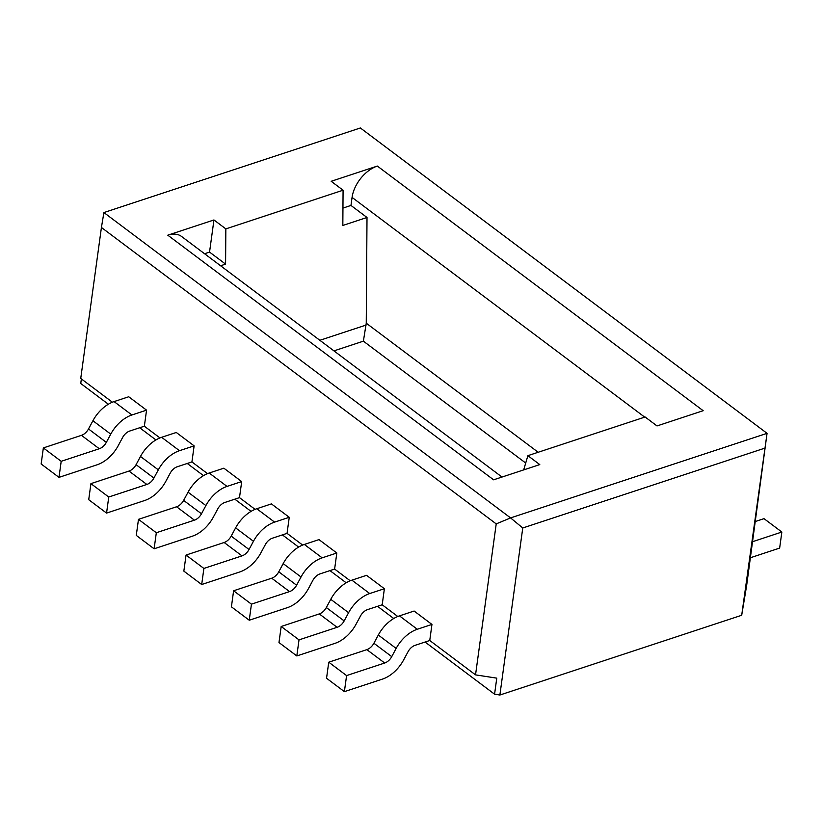 <?xml version="1.0" encoding="UTF-8"?>
<svg xmlns="http://www.w3.org/2000/svg" width="823" height="823" viewBox="0 0 823 823"><rect width="100%" height="100%" fill="white"/><g stroke="black" fill="none" stroke-linecap="round" stroke-linejoin="round"><path stroke-width="1.23" d="M741.698 615.275L746.656 585.451L767.057 433.33L741.698 615.275L499.88 695.024L522.759 527.985L510.589 517.914L496.218 523.891L101.424 227.477L80.736 378.446L112.391 402.21M499.88 695.024L494.572 694.201L496.773 678.142L475.54 674.87L496.218 523.891M328.747 662.196L326.546 678.255L344.384 691.649L382.489 679.088A28.496 17.746 126.9 0 0 403.63 659.933L408.054 651.713A9.495 5.915 126.9 0 1 415.101 645.325L429.75 640.489L431.952 624.431L414.113 611.036L399.464 615.871A28.496 17.746 126.9 0 0 378.313 635.027L396.151 648.421L391.738 656.641A9.495 5.915 126.9 0 1 384.691 663.019L346.586 675.59L328.747 662.196L366.852 649.635A9.495 5.915 126.9 0 0 373.899 643.247L378.313 635.027M431.952 624.431L417.302 629.266A28.496 17.746 126.9 0 0 396.151 648.421M103.904 212.56L360.371 127.977L767.057 433.33L510.589 517.914L103.904 212.56L101.424 227.477M233.609 590.77L271.713 578.209L289.552 591.593L251.447 604.164L233.609 590.77L231.417 606.829L249.246 620.223L287.35 607.662A28.496 17.746 126.9 0 0 308.502 588.507L312.915 580.287A9.495 5.915 126.9 0 1 319.962 573.898L334.622 569.063L350.217 580.781M239.493 497.637L241.695 481.578L227.035 486.414A28.496 17.746 126.9 0 0 205.894 505.559L201.47 513.789A9.495 5.915 126.9 0 1 194.423 520.167L156.319 532.738L154.117 548.797L192.222 536.236A28.496 17.746 126.9 0 0 213.363 517.081L217.786 508.861A9.495 5.915 126.9 0 1 224.833 502.472L239.493 497.637L255.089 509.355M154.117 548.797L136.279 535.403L138.48 519.344L176.585 506.773A9.495 5.915 126.9 0 0 183.632 500.394L188.056 492.175L205.894 505.559M333.943 350.876L363.385 341.164L366.256 323.192L538.18 452.269M90.921 483.636L129.016 471.065L146.854 484.459L108.749 497.02L90.921 483.636L88.719 499.695L106.558 513.089L144.653 500.518A28.496 17.746 126.9 0 0 165.804 481.362L170.217 473.143A9.495 5.915 126.9 0 1 177.264 466.754L191.924 461.929L207.519 473.637M523.685 469.902L527.882 455.664L539.775 464.594L493.605 479.819L167.779 235.183L213.949 219.957L209.546 252.085L225.584 264.121L220.595 265.767M213.949 219.957L225.841 228.887L343.078 190.216L331.185 181.297L377.356 166.071L703.181 410.708L657.011 425.933L645.129 417.004L527.882 455.664M241.695 481.578L223.856 468.184L209.196 473.019A28.496 17.746 126.9 0 0 188.056 492.175M241.993 555.885L203.888 568.446L186.049 555.062L224.154 542.491L241.993 555.885A9.495 5.915 126.9 0 0 249.04 549.497L253.453 541.277A28.496 17.746 126.9 0 1 274.604 522.121L289.254 517.297L271.415 503.902L256.766 508.737A28.496 17.746 126.9 0 0 235.615 527.882L253.453 541.277M224.154 542.491A9.495 5.915 126.9 0 0 231.201 536.102L235.615 527.882M337.121 627.311L299.016 639.872L296.815 655.941L278.976 642.547L281.178 626.488L319.283 613.917L337.121 627.311A9.495 5.915 126.9 0 0 344.168 620.923L348.592 612.703A28.496 17.746 126.9 0 1 369.733 593.548L384.382 588.723L382.191 604.782L397.787 616.489M319.283 613.917A9.495 5.915 126.9 0 0 326.33 607.539L330.753 599.309L348.592 612.703M501.999 477.052L181.595 236.489A28.496 17.746 126.9 0 0 167.779 235.183M204.557 253.731L209.546 252.085M752.654 541.668L781.85 532.039L779.648 548.097L750.463 557.727M781.85 532.039L764.011 518.644L755.421 521.473M764.577 448.237L522.759 527.985M494.572 694.201L425.09 642.033M393.754 618.515L377.52 606.314M346.195 582.797L329.951 570.606M298.626 547.079L282.392 534.888M251.056 511.371L234.822 499.18M203.497 475.653L187.253 463.462M155.928 439.945L139.694 427.754M108.358 404.227L80.747 383.497L81.374 378.919M304.325 544.445L322.163 557.84L336.823 553.005L318.985 539.61L304.325 544.445A28.496 17.746 126.9 0 0 283.184 563.601L301.023 576.995L296.599 585.215A9.495 5.915 126.9 0 1 289.552 591.593M322.163 557.84A28.496 17.746 126.9 0 0 301.023 576.995M43.352 447.918L81.456 435.346L99.295 448.741L61.19 461.312L43.352 447.918L41.15 463.977L58.989 477.371L97.093 464.8A28.496 17.746 126.9 0 0 118.234 445.654L122.658 437.425A9.495 5.915 126.9 0 1 129.705 431.046L144.354 426.211L159.96 437.929M251.447 604.164L249.246 620.223M108.749 497.02L106.558 513.089M186.049 555.062L183.848 571.121L201.686 584.515L239.791 571.944A28.496 17.746 126.9 0 0 260.932 552.789L265.356 544.569A9.495 5.915 126.9 0 1 272.403 538.191L287.052 533.355L302.658 545.063M296.815 655.941L334.92 643.37A28.496 17.746 126.9 0 0 356.061 624.215L360.484 615.995A9.495 5.915 126.9 0 1 367.531 609.617L382.191 604.782M161.627 437.301L179.465 450.695L194.125 445.86L176.287 432.476L161.627 437.301A28.496 17.746 126.9 0 0 140.486 456.456L158.325 469.851L153.901 478.07A9.495 5.915 126.9 0 1 146.854 484.459M144.354 426.211L146.556 410.152L131.906 414.987A28.496 17.746 126.9 0 0 110.755 434.133L106.342 442.363A9.495 5.915 126.9 0 1 99.295 448.741M61.19 461.312L58.989 477.371M81.456 435.346A9.495 5.915 126.9 0 0 88.503 428.968L92.917 420.748L110.755 434.133M225.841 228.887L225.584 264.121M384.382 588.723L366.554 575.328L351.894 580.164A28.496 17.746 126.9 0 0 330.753 599.309M299.016 639.872L281.178 626.488M377.356 166.071A28.496 17.746 -53.1 0 0 352.069 197.407L350.968 205.441L367.007 217.478L366.256 323.192M129.016 471.065A9.495 5.915 126.9 0 0 136.073 464.676L140.486 456.456M203.888 568.446L201.686 584.515M336.823 553.005L334.622 569.063M146.556 410.152L128.717 396.758L114.068 401.593A28.496 17.746 126.9 0 0 92.917 420.748M156.319 532.738L138.48 519.344M194.125 445.86L191.924 461.929M289.254 517.297L287.052 533.355M429.75 640.489L475.54 674.87M271.713 578.209A9.495 5.915 126.9 0 0 278.771 571.82L283.184 563.601M367.007 217.478L342.831 225.461L343.078 190.216M179.465 450.695A28.496 17.746 126.9 0 0 158.325 469.851M342.954 208.085L350.968 205.441M346.586 675.59L344.384 691.649M399.464 615.871L417.302 629.266M373.899 643.247L391.738 656.641M183.632 500.394L201.47 513.789M363.385 341.164L525.712 463.04M209.196 473.019L227.035 486.414M231.201 536.102L249.04 549.497M326.33 607.539L344.168 620.923M88.503 428.968L106.342 442.363M366.852 649.635L384.691 663.019M351.894 580.164L369.733 593.548M352.069 197.407L644.718 417.138M136.073 464.676L153.901 478.07M114.068 401.593L131.906 414.987M176.585 506.773L194.423 520.167M278.771 571.82L296.599 585.215M256.766 508.737L274.604 522.121M319.869 340.3L366.112 325.054"/></g></svg>
